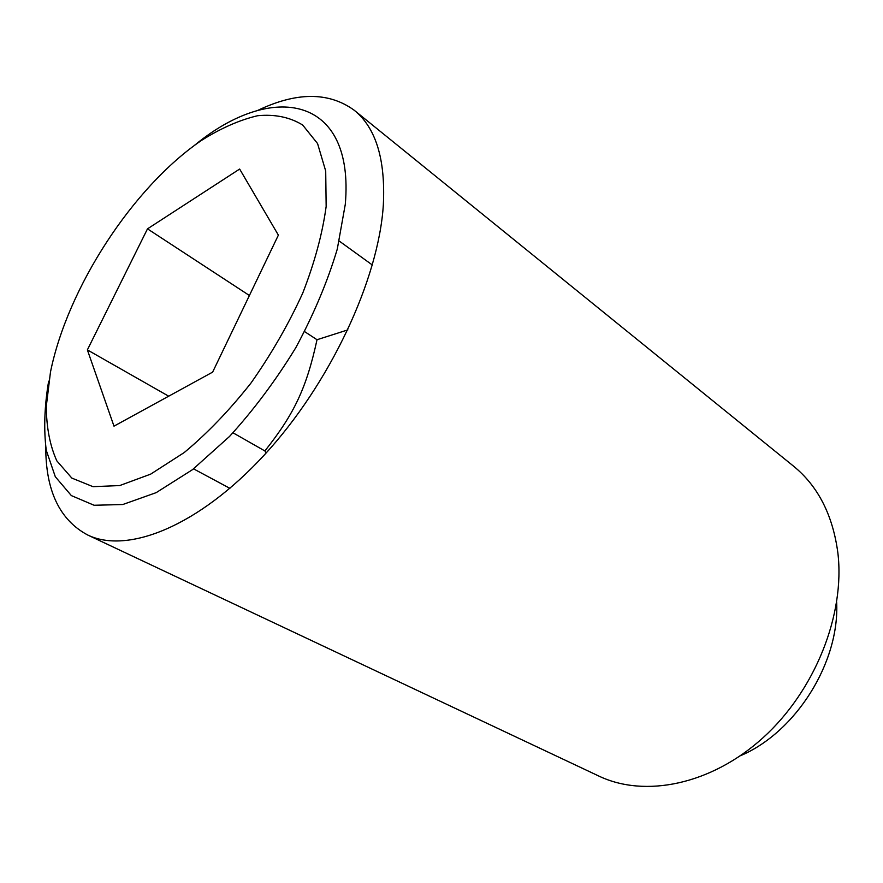 <?xml version="1.0" encoding="UTF-8"?>
<svg xmlns="http://www.w3.org/2000/svg" width="883" height="883" viewBox="0 0 883 883"><rect width="100%" height="100%" fill="white"/><g stroke="black" fill="none" stroke-linecap="round" stroke-linejoin="round"><path stroke-width="1.32" d="M233.013 432.813L264.878 450.948L266.224 452.891M45.761 447.372C45.773 490.76 59.691 519.944 87.527 534.921C127.527 554.469 198.609 526.279 264.271 455.032C329.9 383.984 378.774 279.348 383.343 204.768C385.562 159.249 375.86 127.748 354.226 110.254C328.653 91.7 296.313 91.832 257.229 110.662M194.757 145.143C272.295 81.159 354.834 95.541 345.286 204.348L337.284 249.083C327.593 281.467 313.774 314.315 295.827 347.648C275.915 380.22 253.818 409.822 229.525 436.456L192.505 469.657L156.192 492.637L122.792 504.513L94.095 505.264L71.346 495.595L55.309 476.743L46.258 450.264C43.62 429.447 44.415 406.412 48.642 381.18M87.527 534.921L598.829 776.047C644.678 798.011 710.981 784.954 763.067 737.724C815.141 690.583 845.263 614.447 837.857 552.791C832.79 514.999 818 486.103 793.475 466.114L354.226 110.254M740.351 755.76C795.815 732.36 839.667 662.537 836.665 602.405M50.474 372.074L46.291 406.29C46.435 427.438 49.934 445.628 56.821 460.86L71.821 478.078L93.024 486.676L119.702 485.562L150.651 474.149L184.249 452.526C207.35 433.31 229.613 410.12 251.037 382.968C271.269 354.204 288.498 324.271 302.726 293.145C314.712 262.306 322.516 233.388 326.158 206.412L325.706 171.037L317.56 143.543L302.648 125C289.801 117.141 274.79 114.05 257.604 115.728C239.613 119.967 220.882 128.212 201.412 140.463C132.737 187.406 67.572 287.692 50.474 372.074M87.373 349.9L147.494 228.852L239.646 169.05L278.377 235.132L212.637 372.118L113.984 426.158L87.373 349.9L168.686 396.191M193.554 468.851L229.889 488.343M339.282 241.092L372.383 265.021M347.88 329.878L317.019 339.723C306.556 387.637 294.602 413.487 264.878 450.948M147.494 228.852L249.403 295.496M304.624 331.622L317.019 339.723"/></g></svg>
